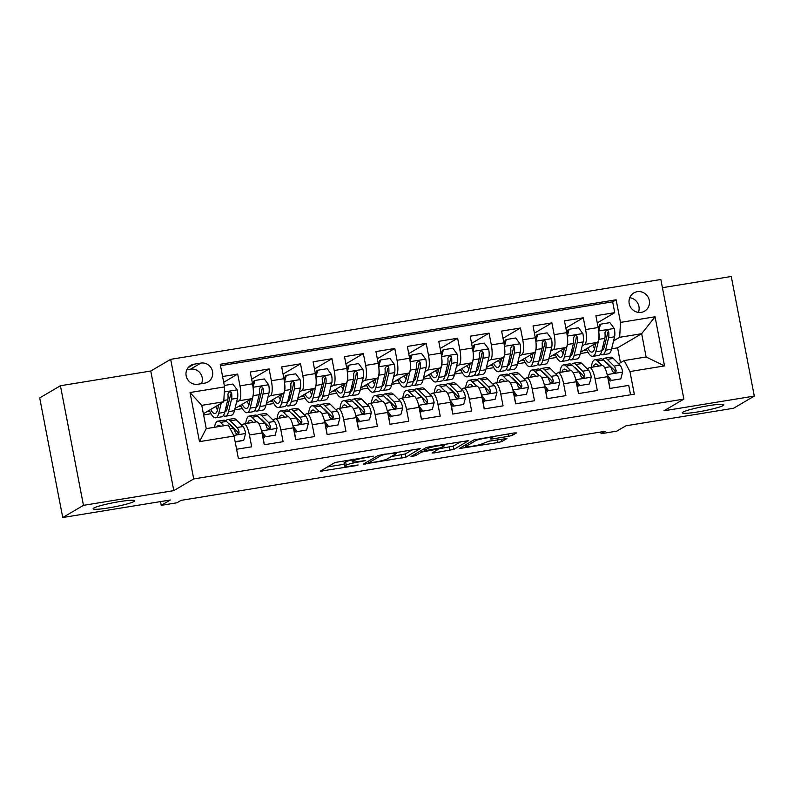 <?xml version="1.0" encoding="UTF-8"?>
<svg xmlns="http://www.w3.org/2000/svg" width="794" height="794" viewBox="0 0 794 794"><rect width="100%" height="100%" fill="white"/><g stroke="black" fill="none" stroke-linecap="round" stroke-linejoin="round"><path stroke-width="1.19" d="M373.279 456.153L335.018 462.495L320.26 471.209L355.404 465.741L358.213 464.976L352.308 465.76A10.391 1.052 169.1 0 1 344.705 466.197A10.391 1.052 169.1 0 1 345.043 465.84L346.263 465.115A10.391 1.052 169.1 0 1 358.739 461.979L365.706 460.599L359.881 461.314A10.391 1.052 169.1 0 1 352.278 461.751A10.391 1.052 169.1 0 1 352.615 461.393L353.836 460.669A10.391 1.052 169.1 0 1 366.312 457.533L373.279 456.153M682.979 412.096A21.18 2.144 169.1 0 0 682.294 412.82A21.18 2.144 169.1 0 0 700.616 411.451A21.18 2.144 169.1 0 0 723.195 405.545A21.18 2.144 169.1 0 0 723.88 404.821A21.18 2.144 169.1 0 0 705.558 406.181A21.18 2.144 169.1 0 0 682.979 412.096M93.831 508.051A21.18 2.144 169.1 0 0 93.146 508.785A21.18 2.144 169.1 0 0 111.468 507.416A21.18 2.144 169.1 0 0 134.057 501.5A21.18 2.144 169.1 0 0 134.742 500.776A21.18 2.144 169.1 0 0 116.42 502.145A21.18 2.144 169.1 0 0 93.831 508.051M637.254 291.676A10.59 10.133 59.6 0 0 629.702 305.452A10.59 10.133 59.6 0 0 644.609 311.149A10.59 10.133 59.6 0 0 637.254 291.676M508.517 436.323L512.418 435.34L516.527 432.928L514.254 432.948L473.958 439.856L459.21 448.58L497.977 442.516L501.868 441.533L506.939 438.506L488.995 441.176L482.633 443.608A8.684 0.873 169.1 0 1 473.363 446.029A8.684 0.873 169.1 0 1 465.85 446.595A8.684 0.873 169.1 0 1 466.128 446.297L475.775 440.63A8.684 0.873 169.1 0 1 485.045 438.199A8.684 0.873 169.1 0 1 492.558 437.643A8.684 0.873 169.1 0 1 492.28 437.941L490.563 438.993L492.945 438.864L508.517 436.323L508.061 433.961M83.459 505.341L173.797 490.632L150.771 371.026L60.433 385.745L83.459 505.341L62.736 517.519L170.353 499.992L161.222 505.351L176.933 502.791L181.082 500.359L605.266 431.271L601.118 433.703L616.829 431.142L625.95 425.783L733.567 408.255L754.3 396.077L731.264 276.481L662.414 287.696M173.797 490.632L193.706 478.941L683.872 399.094L663.963 410.796L754.3 396.077M420.612 448.55L378.043 455.488L363.285 464.202L405.952 457.155L420.572 448.372M429.901 446.694L468.668 440.63L453.91 449.344L434.437 452.868L432.065 452.997L438.109 449.394L435.846 449.424L421.614 452.084L415.421 455.716L411.034 456.5L426.001 447.667L429.901 446.694M62.736 517.519L39.7 397.923L60.433 385.745M597.267 322.92L614.735 312.657L595.887 315.724L598.15 327.525L585.585 329.57A13.24 3.603 80.7 0 1 584.761 344.447L582.151 345.986M565.844 328.031L583.312 317.779L564.465 320.845L566.737 332.646L554.162 334.691A13.24 3.603 80.7 0 1 553.339 349.568L550.738 351.097M534.422 333.152L551.89 322.89L533.042 325.967L535.315 337.758L522.74 339.812A13.24 3.603 80.7 0 1 521.916 354.69L519.316 356.218M503.009 338.274L520.477 328.011L501.619 331.078L503.892 342.879L491.327 344.924A13.24 3.603 80.7 0 1 490.494 359.801L487.893 361.339M471.586 343.385L489.054 333.133L470.197 336.199L472.47 348L459.905 350.045A13.24 3.603 80.7 0 1 459.071 364.922L456.471 366.451M440.164 348.506L457.632 338.244L438.774 341.321L441.047 353.112L428.482 355.166A13.24 3.603 80.7 0 1 427.658 370.044L425.048 371.572M408.741 353.628L426.209 343.365L407.362 346.432L409.625 358.233L397.06 360.278A13.24 3.603 80.7 0 1 396.236 375.155L393.626 376.684M377.319 358.739L394.787 348.477L375.939 351.553L378.212 363.354L365.637 365.399A13.24 3.603 80.7 0 1 364.813 380.276L362.213 381.805M345.896 363.86L363.364 353.598L344.517 356.675L346.789 368.466L334.214 370.52A13.24 3.603 80.7 0 1 333.391 385.398L330.79 386.926M314.484 368.982L331.952 358.719L313.094 361.786L315.367 373.587L302.802 375.631A13.24 3.603 80.7 0 1 301.968 390.509L299.368 392.038M283.061 374.093L300.529 363.831L281.672 366.907L283.944 378.708L271.379 380.753A13.24 3.603 80.7 0 1 270.546 395.63L267.945 397.159M251.638 379.214L269.106 368.952L250.249 372.019L252.522 383.82A13.24 3.603 80.7 0 1 251.698 398.697L235.004 408.513M236.592 449.255L251.688 446.804L249.415 435.003A13.24 3.603 80.7 0 0 243.976 423.887A13.24 3.603 80.7 0 0 243.609 424.026L241.614 425.187M243.976 423.887L256.541 421.842A13.24 3.603 80.7 0 1 261.99 432.958L264.263 444.749L283.111 441.682L280.838 429.882A13.24 3.603 80.7 0 0 275.399 418.766A13.24 3.603 80.7 0 0 275.032 418.904L273.037 420.076M283.369 412.146L289.334 411.173A25.309 6.898 80.7 0 0 286.674 409.962L280.699 410.935A25.309 6.898 -99.3 0 1 283.369 412.146L287.954 416.721A13.24 3.603 -99.3 0 1 293.403 427.837L295.676 439.638L314.533 436.561L312.26 424.77A13.24 3.603 80.7 0 0 306.812 413.654A13.24 3.603 80.7 0 0 306.454 413.783L304.459 414.954M314.781 407.034L320.756 406.062A25.309 6.898 80.7 0 0 318.086 404.841L312.121 405.813A25.309 6.898 -99.3 0 1 314.781 407.034L319.377 411.61A13.24 3.603 -99.3 0 1 324.825 422.716L327.098 434.517L345.956 431.45L343.683 419.649A13.24 3.603 80.7 0 0 338.234 408.533A13.24 3.603 80.7 0 0 337.877 408.672L335.882 409.843M346.204 401.913L352.179 400.94A25.309 6.898 80.7 0 0 349.509 399.729L343.544 400.702A25.309 6.898 -99.3 0 1 346.204 401.913L350.799 406.488A13.24 3.603 -99.3 0 1 356.248 417.604L358.521 429.395L377.378 426.328L375.105 414.528A13.24 3.603 80.7 0 0 369.657 403.421A13.24 3.603 80.7 0 0 369.299 403.551L367.304 404.722M377.626 396.792L383.601 395.829A25.309 6.898 80.7 0 0 380.931 394.608L374.967 395.581A25.309 6.898 -99.3 0 1 377.626 396.792L382.222 401.367A13.24 3.603 -99.3 0 1 387.671 412.483L389.943 424.284L408.791 421.207L406.518 409.416A13.24 3.603 80.7 0 0 401.079 398.3A13.24 3.603 80.7 0 0 400.712 398.429L398.727 399.6M409.049 391.68L415.014 390.708A25.309 6.898 80.7 0 0 412.354 389.487L406.379 390.459A25.309 6.898 -99.3 0 1 409.049 391.68L413.644 396.256A13.24 3.603 -99.3 0 1 419.093 407.362L421.366 419.163L440.213 416.096L437.941 404.295A13.24 3.603 80.7 0 0 432.502 393.179A13.24 3.603 80.7 0 0 432.135 393.318L430.14 394.489M432.502 393.179L445.067 391.134A13.24 3.603 -99.3 0 1 450.516 402.25L452.788 414.051L471.636 410.974L469.363 399.174A13.24 3.603 80.7 0 0 463.924 388.067A13.24 3.603 80.7 0 0 463.557 388.197L461.562 389.368M471.894 381.448L477.859 380.475A25.309 6.898 80.7 0 0 475.199 379.254L469.224 380.227A25.309 6.898 -99.3 0 1 471.894 381.448L476.479 386.013A13.24 3.603 -99.3 0 1 481.928 397.129L484.201 408.93L503.059 405.853L500.786 394.062A13.24 3.603 80.7 0 0 495.337 382.946A13.24 3.603 80.7 0 0 494.98 383.075L492.985 384.246M503.307 376.326L509.282 375.354A25.309 6.898 80.7 0 0 506.612 374.133L500.647 375.105A25.309 6.898 -99.3 0 1 503.307 376.326L507.902 380.902A13.24 3.603 -99.3 0 1 513.351 392.008L515.624 403.809L534.481 400.742L532.208 388.941A13.24 3.603 80.7 0 0 526.759 377.825A13.24 3.603 80.7 0 0 526.402 377.964L524.407 379.135M534.729 371.205L540.704 370.232A25.309 6.898 80.7 0 0 538.034 369.021L532.069 369.994A25.309 6.898 -99.3 0 1 534.729 371.205L539.325 375.78A13.24 3.603 -99.3 0 1 544.773 386.896L547.046 398.697L565.904 395.62L563.631 383.82A13.24 3.603 80.7 0 0 558.182 372.714A13.24 3.603 80.7 0 0 557.825 372.843L555.83 374.014M566.152 366.094L572.127 365.121A25.309 6.898 80.7 0 0 569.457 363.9L563.492 364.873A25.309 6.898 -99.3 0 1 566.152 366.094L570.747 370.659A13.24 3.603 -99.3 0 1 576.196 381.775L578.469 393.576L597.316 390.509L595.043 378.708A13.24 3.603 80.7 0 0 589.605 367.592A13.24 3.603 80.7 0 0 589.237 367.721L587.252 368.892M598.15 327.525A13.24 3.603 -99.3 0 1 597.326 342.403L580.632 352.208M566.737 332.646A13.24 3.603 -99.3 0 1 565.904 347.524L549.21 357.33M535.315 337.758A13.24 3.603 -99.3 0 1 534.481 352.635L517.787 362.451M503.892 342.879A13.24 3.603 -99.3 0 1 503.068 357.757L486.365 367.562M472.47 348A13.24 3.603 -99.3 0 1 471.646 362.878L454.952 372.684M441.047 353.112A13.24 3.603 -99.3 0 1 440.223 367.989L423.53 377.805M409.625 358.233A13.24 3.603 -99.3 0 1 408.801 373.111L392.107 382.916M378.212 363.354A13.24 3.603 -99.3 0 1 377.378 378.232L360.684 388.038M346.789 368.466A13.24 3.603 -99.3 0 1 345.956 383.343L329.262 393.159M315.367 373.587A13.24 3.603 -99.3 0 1 314.543 388.464L297.839 398.27M283.944 378.708A13.24 3.603 -99.3 0 1 283.121 393.586L266.427 403.392M197.825 384.246L204.743 383.125A10.253 9.816 59.6 0 0 212.058 369.776A10.253 9.816 59.6 0 0 200.882 363.086L193.974 364.208A10.253 9.816 59.6 0 0 186.65 377.557A10.253 9.816 59.6 0 0 197.825 384.246M193.706 478.941L170.67 359.335L660.836 279.498L683.872 399.094M614.735 312.657L612.65 301.829L616.134 299.785L220.226 364.267L224.583 386.896L223.759 401.774L203.383 413.743M616.134 299.785L620.491 322.414L655.05 316.776L664.518 365.915L629.95 371.542L634.307 394.171L238.408 458.654L234.051 436.025L199.483 441.653L190.024 392.524L224.583 386.896M579.819 373.259L580.483 372.872M548.406 378.381L549.061 377.994M516.983 383.492L517.638 383.105M485.561 388.613L486.216 388.226M454.138 393.725L454.793 393.348M422.716 398.846L423.371 398.459M391.293 403.967L391.958 403.58M359.881 409.079L360.536 408.702M328.458 414.2L329.113 413.813M297.035 419.321L297.69 418.934M265.613 424.433L266.268 424.056M223.7 382.281L237.684 374.073L239.957 385.864A13.24 3.603 80.7 0 1 239.133 400.752L236.523 402.28M234.19 429.554L234.845 429.167M630.545 394.777L628.739 385.388L609.891 388.455L607.618 376.664A13.24 3.603 -99.3 0 0 602.17 365.548L597.574 360.972A25.309 6.898 -99.3 0 0 594.904 359.761A25.309 6.898 -99.3 0 0 591.351 367.304M269.106 368.952L271.379 380.753M300.529 363.831L302.802 375.631M331.952 358.719L334.214 370.52M363.364 353.598L365.637 365.399M394.787 348.477L397.06 360.278M426.209 343.365L428.482 355.166M457.632 338.244L459.905 350.045M489.054 333.133L491.327 344.924M520.477 328.011L522.74 339.812M551.89 322.89L554.162 334.691M583.312 317.779L585.585 329.57M612.65 301.829L220.504 365.697M237.684 374.073L222.588 376.525M620.471 362.719L617.603 347.832L641.661 333.708L619.667 337.291L613.573 340.864M617.603 347.832L611.638 348.804M223.759 401.774L201.765 405.357L206.251 428.631L228.245 425.048L234.051 436.025M150.771 371.026L170.67 359.335M600.79 431.996L601.118 433.703M160.507 501.6L161.222 505.351M618.665 363.781L624.144 360.565L646.137 356.982L641.661 333.708L655.05 316.776M611.241 368.138L611.896 367.751M548.872 358.699L556.604 357.439M517.46 363.811L525.181 362.55M486.037 368.932L493.759 367.672M454.615 374.043L462.346 372.793M423.192 379.165L430.924 377.904M391.77 384.286L399.501 383.026M360.347 389.397L368.079 388.147M328.934 394.519L336.656 393.258M297.512 399.64L305.233 398.38M266.089 404.751L273.821 403.501M234.667 409.873L242.398 408.612M203.611 414.934L210.976 413.734M580.295 353.578L588.026 352.318M206.718 411.788L209.735 411.292M238.14 406.667L241.148 406.181M269.553 401.546L272.57 401.059M300.976 396.434L303.993 395.938M332.398 391.313L335.415 390.827M363.821 386.192L366.838 385.705M395.243 381.08L398.26 380.584M426.666 375.959L429.673 375.473M458.078 370.838L461.096 370.351M489.501 365.726L492.518 365.23M520.924 360.605L523.941 360.119M552.346 355.494L555.363 354.997M629.95 371.542L624.144 360.565M619.667 337.291L620.491 322.414M583.769 350.372L586.786 349.876M201.765 405.357L190.024 392.524M206.251 428.631L199.483 441.653M664.518 365.915L646.137 356.982M201.527 383.651A10.253 9.816 59.6 0 0 190.52 369.17L186.818 369.776M638.386 312.409A10.59 10.133 59.6 0 0 629.751 297.71M351.931 459.954A10.391 1.052 169.1 0 0 345.638 461.89L346.263 465.115M344.705 466.197L344.08 462.962A10.391 1.052 169.1 0 1 344.417 462.604L345.638 461.89M327.406 466.961L344.328 464.212M391.253 456.57L405.337 453.93L412.949 449.454M384.197 454.625L381.467 455.309L368.605 462.862L374.669 462.118A10.391 1.052 169.1 0 0 387.144 458.982L395.938 453.811A10.391 1.052 169.1 0 0 396.266 453.453A10.391 1.052 169.1 0 0 388.673 453.89L384.107 454.148M460.907 441.643L453.295 446.119L453.91 449.344M438.149 448.928L453.295 446.119M444.283 445.771A8.684 0.873 169.1 0 0 444.561 445.474A8.684 0.873 169.1 0 0 437.047 446.039A8.684 0.873 169.1 0 0 427.777 448.461L424.274 450.575L426.646 450.436L440.878 447.776L444.283 445.771M218.797 404.692L217.556 409.764A21.011 5.727 80.7 0 1 215.035 413.555A21.011 5.727 80.7 0 1 210.688 409.446M221.198 403.283L218.757 413.237A25.309 6.898 80.7 0 1 215.73 417.803A25.309 6.898 80.7 0 1 209.288 410.28M224.315 385.457L232.9 384.058L237.287 390.013A8.764 2.392 80.7 0 1 237.515 398.211L234.468 410.677A25.309 6.898 80.7 0 1 231.441 415.242L225.466 416.215A25.309 6.898 -99.3 0 0 228.503 411.649L231.55 399.183A8.764 2.392 -99.3 0 0 231.679 393.467L231.114 392.276L229.327 391.819L227.908 394.082A8.764 2.392 80.7 0 1 227.779 399.799L224.732 412.265A25.309 6.898 80.7 0 1 221.695 416.83L215.73 417.803M227.253 408.354A21.011 5.727 80.7 0 1 226.161 406.419M217.745 405.307A25.309 6.898 -99.3 0 0 218.281 406.806M223.422 415.54A25.309 6.898 -99.3 0 0 225.466 416.215M215.72 406.488A21.011 5.727 -99.3 0 0 217.506 409.942M231.679 393.467L230.488 394.171A4.466 1.221 80.7 0 1 230.339 395.71L227.292 408.185A21.011 5.727 80.7 0 1 224.801 411.967M235.143 441.702L243.728 440.303L245.624 433.326A8.764 2.392 -99.3 0 0 242.974 426.547L236.235 419.828A25.309 6.898 -99.3 0 0 233.565 418.607L227.6 419.579A25.309 6.898 -99.3 0 0 225.873 420.87M223.898 425.753L220.524 422.388A25.309 6.898 -99.3 0 0 217.854 421.167A25.309 6.898 -99.3 0 0 214.509 427.281M220.623 426.289A21.011 5.727 -99.3 0 0 218.548 425.415A21.011 5.727 -99.3 0 0 216.861 426.894M235.223 442.139L243.728 440.303M217.854 421.167L223.829 420.195A25.309 6.898 80.7 0 1 226.488 421.416L233.238 428.125A8.764 2.392 80.7 0 1 235.322 432.541L236.602 433.99L237.872 434.08L238.875 433.355L239.093 431.936A8.764 2.392 -99.3 0 0 237.009 427.519L230.26 420.8A25.309 6.898 -99.3 0 0 227.6 419.579M228.95 423.857A21.011 5.727 80.7 0 1 230.498 424.84L237.247 431.559A4.466 1.221 80.7 0 1 237.892 432.631L239.093 431.936M253.207 388.723A8.764 2.392 80.7 0 1 253.226 395.65L250.179 408.116A25.309 6.898 80.7 0 1 247.142 412.682A25.309 6.898 80.7 0 1 240.701 405.158M250.219 399.571L248.979 404.652A21.011 5.727 80.7 0 1 246.458 408.434A21.011 5.727 80.7 0 1 242.11 404.335M252.74 385.05L253.812 381.11L254.894 380.475L264.323 378.937L268.709 384.892A8.764 2.392 80.7 0 1 268.938 393.09L265.891 405.565A25.309 6.898 80.7 0 1 262.854 410.121L256.889 411.094A25.309 6.898 -99.3 0 0 259.926 406.538L262.973 394.062A8.764 2.392 -99.3 0 0 263.102 388.345L262.536 387.164L260.74 386.698L259.33 388.961A8.764 2.392 80.7 0 1 259.201 394.678L256.154 407.143A25.309 6.898 80.7 0 1 253.117 411.709L247.142 412.682M258.675 403.233A21.011 5.727 80.7 0 1 257.584 401.298M254.894 380.475L253.058 387.234M249.167 400.186A25.309 6.898 -99.3 0 0 249.703 401.685M254.844 410.429A25.309 6.898 -99.3 0 0 256.889 411.094M247.142 401.377A21.011 5.727 -99.3 0 0 248.929 404.821M263.102 388.345L261.911 389.05A4.466 1.221 80.7 0 1 261.762 390.598L258.715 403.064A21.011 5.727 80.7 0 1 256.224 406.846M284.629 383.601A8.764 2.392 80.7 0 1 284.649 390.539L281.602 403.005A25.309 6.898 80.7 0 1 278.565 407.57A25.309 6.898 80.7 0 1 272.124 400.037M281.642 394.449L280.391 399.531A21.011 5.727 80.7 0 1 277.88 403.322A21.011 5.727 80.7 0 1 273.533 399.213M284.163 379.929L285.235 375.989L286.316 375.354L295.745 373.815L300.132 379.77A8.764 2.392 80.7 0 1 300.36 387.978L297.313 400.444A25.309 6.898 80.7 0 1 294.276 405.009L288.311 405.982A25.309 6.898 -99.3 0 0 291.338 401.417L294.395 388.951A8.764 2.392 -99.3 0 0 294.524 383.234L293.423 381.676L292.162 381.586L290.753 383.839A8.764 2.392 80.7 0 1 290.624 389.566L287.577 402.032A25.309 6.898 80.7 0 1 284.54 406.597L278.565 407.57M290.088 398.122A21.011 5.727 80.7 0 1 289.006 396.186M286.316 375.354L284.48 382.113M280.59 395.075A25.309 6.898 -99.3 0 0 281.116 396.573M286.267 405.307A25.309 6.898 -99.3 0 0 288.311 405.982M278.565 396.256A21.011 5.727 -99.3 0 0 280.351 399.71M294.524 383.234L293.333 383.929A4.466 1.221 80.7 0 1 293.185 385.477L290.138 397.943A21.011 5.727 80.7 0 1 287.646 401.724M316.052 378.49A8.764 2.392 80.7 0 1 316.072 385.418L313.025 397.883A25.309 6.898 80.7 0 1 309.988 402.449A25.309 6.898 80.7 0 1 303.546 394.926M313.054 389.338L311.814 394.41A21.011 5.727 80.7 0 1 309.293 398.201A21.011 5.727 80.7 0 1 304.956 394.092M315.585 374.808L316.657 370.867L317.739 370.232L327.168 368.704L331.545 374.659A8.764 2.392 80.7 0 1 331.783 382.857L328.736 395.323A25.309 6.898 80.7 0 1 325.699 399.888L319.734 400.861A25.309 6.898 -99.3 0 0 322.761 396.295L325.808 383.83A8.764 2.392 -99.3 0 0 325.947 378.113L325.371 376.922L323.585 376.465L322.175 378.728A8.764 2.392 80.7 0 1 322.046 384.445L318.99 396.911A25.309 6.898 80.7 0 1 315.962 401.476L309.988 402.449M321.51 393A21.011 5.727 80.7 0 1 320.419 391.065M317.739 370.232L315.903 377.001M312.002 389.953A25.309 6.898 -99.3 0 0 312.538 391.452M317.689 400.196A25.309 6.898 -99.3 0 0 319.734 400.861M309.988 391.144A21.011 5.727 -99.3 0 0 311.774 394.588M325.947 378.113L324.746 378.817A4.466 1.221 80.7 0 1 324.607 380.356L321.56 392.832A21.011 5.727 80.7 0 1 319.069 396.613M347.474 373.369A8.764 2.392 80.7 0 1 347.494 380.296L344.447 392.762A25.309 6.898 80.7 0 1 341.41 397.328A25.309 6.898 80.7 0 1 334.969 389.804M344.477 384.217L343.236 389.298A21.011 5.727 80.7 0 1 340.715 393.08A21.011 5.727 80.7 0 1 336.378 388.981M347.008 369.696L348.08 365.756L349.162 365.121L358.58 363.583L362.967 369.538A8.764 2.392 80.7 0 1 363.205 377.736L360.158 390.211A25.309 6.898 80.7 0 1 357.121 394.767L351.147 395.74A25.309 6.898 -99.3 0 0 354.184 391.184L357.231 378.708A8.764 2.392 -99.3 0 0 357.369 372.991L356.794 371.81L355.007 371.344L353.598 373.607A8.764 2.392 80.7 0 1 353.459 379.324L350.412 391.789A25.309 6.898 80.7 0 1 347.375 396.355L341.41 397.328M352.933 387.879A21.011 5.727 80.7 0 1 351.841 385.944M349.162 365.121L347.315 371.88M343.425 384.832A25.309 6.898 -99.3 0 0 343.961 386.331M349.102 395.075A25.309 6.898 -99.3 0 0 351.147 395.74M341.41 386.023A21.011 5.727 -99.3 0 0 343.197 389.467M357.369 372.991L356.169 373.696A4.466 1.221 80.7 0 1 356.03 375.244L352.973 387.71A21.011 5.727 80.7 0 1 350.491 391.492M261.593 431.112L265.722 436.72L275.151 435.181L277.046 428.204A8.764 2.392 -99.3 0 0 274.396 421.425L267.657 414.706A25.309 6.898 -99.3 0 0 264.988 413.495L259.023 414.468A25.309 6.898 -99.3 0 0 257.296 415.748M262.804 434.854A21.011 5.727 -99.3 0 0 263.727 441.246A10.421 2.839 80.7 0 1 264.184 444.372M256.531 421.842L251.946 417.267A25.309 6.898 -99.3 0 0 249.276 416.056A25.309 6.898 -99.3 0 0 245.713 423.599M253.256 422.378L252.184 421.306A21.011 5.727 -99.3 0 0 249.971 420.294A21.011 5.727 -99.3 0 0 247.668 423.281M265.722 436.72L275.151 435.181M264.65 437.355L262.189 434.02M249.276 416.056L255.251 415.083A25.309 6.898 80.7 0 1 257.911 416.294L264.66 423.013A8.764 2.392 80.7 0 1 266.744 427.43L267.459 428.532L269.295 428.959L270.297 428.244L270.506 426.815A8.764 2.392 -99.3 0 0 268.422 422.398L261.683 415.679A25.309 6.898 -99.3 0 0 259.023 414.468M260.363 418.736A21.011 5.727 80.7 0 1 261.921 419.718L268.66 426.438A4.466 1.221 80.7 0 1 269.315 427.519L270.506 426.815M293.016 425.991L297.145 431.599L306.573 430.06L308.469 423.083A8.764 2.392 -99.3 0 0 305.819 416.304L299.07 409.595A25.309 6.898 -99.3 0 0 296.41 408.374L290.445 409.347A25.309 6.898 -99.3 0 0 288.718 410.627M294.227 429.733A21.011 5.727 -99.3 0 0 295.15 436.124A10.421 2.839 80.7 0 1 295.606 439.251M280.699 410.935A25.309 6.898 -99.3 0 0 277.136 418.488M284.679 417.257L283.607 416.185A21.011 5.727 -99.3 0 0 281.394 415.183A21.011 5.727 -99.3 0 0 279.091 418.17M297.145 431.599L306.573 430.06M296.073 432.234L293.611 428.899M289.334 411.173L296.073 417.892A8.764 2.392 80.7 0 1 298.157 422.309L299.447 423.758L300.708 423.847L301.71 423.123L301.928 421.693A8.764 2.392 -99.3 0 0 299.844 417.277L293.105 410.567A25.309 6.898 -99.3 0 0 290.445 409.347M291.785 413.624A21.011 5.727 80.7 0 1 293.343 414.607L300.082 421.316A4.466 1.221 80.7 0 1 300.737 422.398L301.928 421.693M324.438 420.87L328.567 426.477L337.996 424.949L339.892 417.972A8.764 2.392 -99.3 0 0 337.242 411.193L330.493 404.474A25.309 6.898 -99.3 0 0 327.833 403.263L321.858 404.235A25.309 6.898 -99.3 0 0 320.131 405.516M325.649 424.611A21.011 5.727 -99.3 0 0 326.572 431.013A10.421 2.839 80.7 0 1 327.029 434.139M312.121 405.813A25.309 6.898 -99.3 0 0 308.558 413.366M316.101 412.136L315.019 411.074A21.011 5.727 -99.3 0 0 312.816 410.061A21.011 5.727 -99.3 0 0 310.514 413.049M328.567 426.477L337.996 424.949M327.485 427.112L325.034 423.778M320.756 406.062L327.495 412.771A8.764 2.392 80.7 0 1 329.579 417.187L330.87 418.637L332.13 418.726L333.133 418.001L333.351 416.582A8.764 2.392 -99.3 0 0 331.267 412.165L324.528 405.446A25.309 6.898 -99.3 0 0 321.858 404.235M323.208 408.503A21.011 5.727 80.7 0 1 324.766 409.486L331.505 416.205A4.466 1.221 80.7 0 1 332.16 417.277L333.351 416.582M355.851 415.758L359.99 421.366L369.418 419.828L371.314 412.85A8.764 2.392 -99.3 0 0 368.654 406.071L361.915 399.352A25.309 6.898 -99.3 0 0 359.255 398.141L353.28 399.114A25.309 6.898 -99.3 0 0 351.553 400.394M357.072 419.5A21.011 5.727 -99.3 0 0 357.995 425.892A10.421 2.839 80.7 0 1 358.451 429.018M343.544 400.702A25.309 6.898 -99.3 0 0 339.981 408.255M347.514 407.024L346.442 405.952A21.011 5.727 -99.3 0 0 344.229 404.94A21.011 5.727 -99.3 0 0 341.936 407.927M359.99 421.366L369.418 419.828M358.908 422.001L356.456 418.666M352.179 400.94L358.918 407.659A8.764 2.392 80.7 0 1 361.002 412.076L361.717 413.178L363.553 413.605L364.555 412.89L364.774 411.461A8.764 2.392 -99.3 0 0 362.689 407.044L355.95 400.325A25.309 6.898 -99.3 0 0 353.28 399.114M354.63 403.382A21.011 5.727 80.7 0 1 356.188 404.364L362.927 411.084A4.466 1.221 80.7 0 1 363.583 412.165L364.774 411.461M378.897 368.247A8.764 2.392 80.7 0 1 378.917 375.185L375.87 387.651A25.309 6.898 80.7 0 1 372.833 392.216A25.309 6.898 80.7 0 1 366.391 384.683M375.899 379.095L374.659 384.177A21.011 5.727 80.7 0 1 372.138 387.968A21.011 5.727 80.7 0 1 367.791 383.859M378.43 364.575L379.502 360.635L380.574 360L390.003 358.471L394.39 364.416A8.764 2.392 80.7 0 1 394.628 372.624L391.571 385.09A25.309 6.898 80.7 0 1 388.544 389.656L382.569 390.628A25.309 6.898 -99.3 0 0 385.606 386.063L388.653 373.597A8.764 2.392 -99.3 0 0 388.782 367.88L388.216 366.689L386.43 366.233L385.011 368.485A8.764 2.392 80.7 0 1 384.882 374.212L381.835 386.678A25.309 6.898 80.7 0 1 378.798 391.243L372.833 392.216M384.356 382.768A21.011 5.727 80.7 0 1 383.264 380.832M380.574 360L378.738 366.759L394.281 364.267M374.847 379.721A25.309 6.898 -99.3 0 0 375.383 381.219M380.524 389.953A25.309 6.898 -99.3 0 0 382.569 390.628M372.833 380.902A21.011 5.727 -99.3 0 0 374.619 384.356M388.782 367.88L387.591 368.575A4.466 1.221 80.7 0 1 387.442 370.123L384.395 382.589A21.011 5.727 80.7 0 1 381.904 386.37M387.274 410.637L391.412 416.245L400.831 414.706L402.737 407.739A8.764 2.392 -99.3 0 0 400.077 400.95L393.338 394.241A25.309 6.898 -99.3 0 0 390.678 393.02L384.703 393.993A25.309 6.898 -99.3 0 0 382.976 395.283M388.494 414.379A21.011 5.727 -99.3 0 0 389.417 420.77A10.421 2.839 80.7 0 1 389.864 423.897M374.967 395.581A25.309 6.898 -99.3 0 0 371.403 403.134M378.937 401.903L377.865 400.831A21.011 5.727 -99.3 0 0 375.651 399.829A21.011 5.727 -99.3 0 0 373.359 402.816M391.412 416.245L400.831 414.706M390.33 416.88L387.879 413.545M383.601 395.829L390.34 402.538A8.764 2.392 80.7 0 1 392.425 406.955L393.705 408.404L394.975 408.493L395.978 407.769L396.196 406.339A8.764 2.392 -99.3 0 0 394.112 401.923L387.363 395.214A25.309 6.898 -99.3 0 0 384.703 393.993M386.053 398.27A21.011 5.727 80.7 0 1 387.601 399.253L394.35 405.962A4.466 1.221 80.7 0 1 395.005 407.044L396.196 406.339M410.309 363.136A8.764 2.392 80.7 0 1 410.329 370.064L407.282 382.529A25.309 6.898 80.7 0 1 404.255 387.095A25.309 6.898 80.7 0 1 397.814 379.572M407.322 373.984L406.081 379.066A21.011 5.727 80.7 0 1 403.56 382.847A21.011 5.727 80.7 0 1 399.213 378.738M409.853 359.464L410.925 355.514L411.997 354.888L421.425 353.35L425.812 359.305A8.764 2.392 80.7 0 1 426.041 367.503L422.994 379.969A25.309 6.898 80.7 0 1 419.966 384.534L413.992 385.507A25.309 6.898 -99.3 0 0 417.029 380.941L420.076 368.476A8.764 2.392 -99.3 0 0 420.205 362.759L419.639 361.568L417.852 361.111L416.433 363.374A8.764 2.392 80.7 0 1 416.304 369.091L413.257 381.557A25.309 6.898 80.7 0 1 410.22 386.122L404.255 387.095M415.778 377.646A21.011 5.727 80.7 0 1 414.686 375.711M411.997 354.888L410.161 361.647L425.703 359.156M406.27 374.599A25.309 6.898 -99.3 0 0 406.806 376.098M411.947 384.842A25.309 6.898 -99.3 0 0 413.992 385.507M404.245 375.79A21.011 5.727 -99.3 0 0 406.032 379.234M420.205 362.759L419.014 363.463A4.466 1.221 80.7 0 1 418.865 365.012L415.818 377.478A21.011 5.727 80.7 0 1 413.327 381.259M441.732 358.015A8.764 2.392 80.7 0 1 441.752 364.942L438.705 377.418A25.309 6.898 80.7 0 1 435.668 381.974A25.309 6.898 80.7 0 1 429.226 374.45M438.745 368.863L437.504 373.944A21.011 5.727 80.7 0 1 434.983 377.726A21.011 5.727 80.7 0 1 430.636 373.627M441.266 354.342L442.337 350.402L443.419 349.767L452.848 348.229L457.235 354.184A8.764 2.392 80.7 0 1 457.463 362.392L454.416 374.857A25.309 6.898 80.7 0 1 451.379 379.413L445.414 380.386A25.309 6.898 -99.3 0 0 448.451 375.83L451.498 363.354A8.764 2.392 -99.3 0 0 451.627 357.637L451.061 356.456L449.265 355.99L447.856 358.253A8.764 2.392 80.7 0 1 447.727 363.97L444.68 376.445A25.309 6.898 80.7 0 1 441.643 381.001L435.668 381.974M447.201 372.535A21.011 5.727 80.7 0 1 446.109 370.59M443.419 349.767L441.583 356.526M437.692 369.478A25.309 6.898 -99.3 0 0 438.228 370.977M443.37 379.721A25.309 6.898 -99.3 0 0 445.414 380.386M435.668 370.669A21.011 5.727 -99.3 0 0 437.454 374.113M451.627 357.637L450.436 358.342A4.466 1.221 80.7 0 1 450.287 359.89L447.24 372.356A21.011 5.727 80.7 0 1 444.749 376.138M473.155 352.893A8.764 2.392 80.7 0 1 473.174 359.831L470.127 372.297A25.309 6.898 80.7 0 1 467.09 376.862A25.309 6.898 80.7 0 1 460.649 369.329M470.167 363.741L468.917 368.823A21.011 5.727 80.7 0 1 466.406 372.614A21.011 5.727 80.7 0 1 462.058 368.505M472.688 349.221L473.76 345.281L474.842 344.646L484.271 343.117L488.657 349.062A8.764 2.392 80.7 0 1 488.886 357.27L485.839 369.736A25.309 6.898 80.7 0 1 482.802 374.302L476.837 375.274A25.309 6.898 -99.3 0 0 479.864 370.709L482.921 358.243A8.764 2.392 -99.3 0 0 483.05 352.526L482.474 351.335L480.688 350.879L479.278 353.141A8.764 2.392 80.7 0 1 479.149 358.858L476.102 371.324A25.309 6.898 80.7 0 1 473.065 375.89L467.09 376.862M478.613 367.414A21.011 5.727 80.7 0 1 477.531 365.478M474.842 344.646L473.006 351.405M469.115 364.367A25.309 6.898 -99.3 0 0 469.641 365.865M474.792 374.599A25.309 6.898 -99.3 0 0 476.837 375.274M467.09 365.548A21.011 5.727 -99.3 0 0 468.877 369.002M483.05 352.526L481.859 353.221A4.466 1.221 80.7 0 1 481.71 354.769L478.663 367.235A21.011 5.727 80.7 0 1 476.172 371.016M504.577 347.782A8.764 2.392 80.7 0 1 504.597 354.71L501.55 367.175A25.309 6.898 80.7 0 1 498.513 371.741A25.309 6.898 80.7 0 1 492.072 364.218M501.58 358.63L500.339 363.712A21.011 5.727 80.7 0 1 497.818 367.493A21.011 5.727 80.7 0 1 493.481 363.394M504.111 344.11L505.183 340.16L506.264 339.534L515.693 337.996L520.07 343.951A8.764 2.392 80.7 0 1 520.308 352.149L517.261 364.615A25.309 6.898 80.7 0 1 514.224 369.18L508.249 370.153A25.309 6.898 -99.3 0 0 511.286 365.587L514.333 353.122A8.764 2.392 -99.3 0 0 514.472 347.405L513.897 346.224L512.11 345.757L510.701 348.02A8.764 2.392 80.7 0 1 510.572 353.737L507.515 366.203A25.309 6.898 80.7 0 1 504.488 370.768L498.513 371.741M510.036 362.292A21.011 5.727 80.7 0 1 508.944 360.357M506.264 339.534L504.428 346.293M500.528 359.245A25.309 6.898 -99.3 0 0 501.064 360.744M506.215 369.488A25.309 6.898 -99.3 0 0 508.249 370.153M498.513 360.436A21.011 5.727 -99.3 0 0 500.299 363.88M514.472 347.405L513.271 348.109A4.466 1.221 80.7 0 1 513.132 349.658L510.085 362.124A21.011 5.727 80.7 0 1 507.594 365.905M536 342.661A8.764 2.392 80.7 0 1 536.019 349.588L532.973 362.064A25.309 6.898 80.7 0 1 529.935 366.62A25.309 6.898 80.7 0 1 523.494 359.096M533.002 353.509L531.762 358.59A21.011 5.727 80.7 0 1 529.241 362.382A21.011 5.727 80.7 0 1 524.903 358.273M535.533 338.988L536.605 335.048L537.687 334.413L547.106 332.875L551.493 338.83A8.764 2.392 80.7 0 1 551.731 347.038L548.684 359.503A25.309 6.898 80.7 0 1 545.647 364.059L539.672 365.032A25.309 6.898 -99.3 0 0 542.709 360.476L545.756 348.01A8.764 2.392 -99.3 0 0 545.895 342.283L545.319 341.102L543.533 340.646L542.123 342.899A8.764 2.392 80.7 0 1 541.984 348.616L538.937 361.091A25.309 6.898 80.7 0 1 535.9 365.647L529.935 366.62M541.458 357.181A21.011 5.727 80.7 0 1 540.367 355.236M537.687 334.413L535.841 341.172M531.95 354.124A25.309 6.898 -99.3 0 0 532.486 355.633M537.627 364.367A25.309 6.898 -99.3 0 0 539.672 365.032M529.935 355.315A21.011 5.727 -99.3 0 0 531.722 358.759M545.895 342.283L544.694 342.988A4.466 1.221 80.7 0 1 544.555 344.536L541.498 357.002A21.011 5.727 80.7 0 1 539.017 360.784M418.696 405.516L422.835 411.123L432.254 409.595L434.149 402.618A8.764 2.392 -99.3 0 0 431.499 395.839L424.76 389.12A25.309 6.898 -99.3 0 0 422.09 387.909L416.125 388.881A25.309 6.898 -99.3 0 0 414.399 390.162M419.907 409.257A21.011 5.727 -99.3 0 0 420.84 415.659A10.421 2.839 80.7 0 1 421.286 418.785M406.379 390.459A25.309 6.898 -99.3 0 0 402.826 398.012M410.359 396.792L409.287 395.72A21.011 5.727 -99.3 0 0 407.074 394.707A21.011 5.727 -99.3 0 0 404.781 397.695M422.835 411.123L432.254 409.595M421.753 411.758L419.292 408.424M415.014 390.708L421.763 397.427A8.764 2.392 80.7 0 1 423.847 401.843L425.127 403.283L426.398 403.372L427.4 402.647L427.619 401.228A8.764 2.392 -99.3 0 0 425.534 396.811L418.785 390.092A25.309 6.898 -99.3 0 0 416.125 388.881M417.475 393.149A21.011 5.727 80.7 0 1 419.024 394.132L425.773 400.851A4.466 1.221 80.7 0 1 426.418 401.923L427.619 401.228M450.119 400.404L454.247 406.012L463.676 404.474L465.572 397.496A8.764 2.392 -99.3 0 0 462.922 390.717L456.183 383.998A25.309 6.898 -99.3 0 0 453.513 382.787L447.548 383.76A25.309 6.898 -99.3 0 0 445.821 385.04M451.329 404.146A21.011 5.727 -99.3 0 0 452.252 410.538A10.421 2.839 80.7 0 1 452.709 413.664M445.057 391.134L440.472 386.559A25.309 6.898 -99.3 0 0 437.802 385.348A25.309 6.898 -99.3 0 0 434.239 392.901M441.782 391.67L440.71 390.598A21.011 5.727 -99.3 0 0 438.496 389.596A21.011 5.727 -99.3 0 0 436.194 392.583M454.247 406.012L463.676 404.474M453.176 406.647L450.714 403.312M437.802 385.348L443.777 384.375A25.309 6.898 80.7 0 1 446.436 385.586L453.185 392.305A8.764 2.392 80.7 0 1 455.27 396.722L455.984 397.824L457.82 398.251L458.823 397.536L459.031 396.107A8.764 2.392 -99.3 0 0 456.947 391.69L450.208 384.971A25.309 6.898 -99.3 0 0 447.548 383.76M448.888 388.028A21.011 5.727 80.7 0 1 450.446 389.01L457.185 395.73A4.466 1.221 80.7 0 1 457.84 396.811L459.031 396.107M481.541 395.283L485.67 400.891L495.099 399.352L496.994 392.385A8.764 2.392 -99.3 0 0 494.344 385.596L487.595 378.887A25.309 6.898 -99.3 0 0 484.936 377.666L478.971 378.639A25.309 6.898 -99.3 0 0 477.244 379.929M482.752 399.025A21.011 5.727 -99.3 0 0 483.675 405.416A10.421 2.839 80.7 0 1 484.132 408.543M469.224 380.227A25.309 6.898 -99.3 0 0 465.661 387.78M473.204 386.549L472.132 385.477A21.011 5.727 -99.3 0 0 469.919 384.475A21.011 5.727 -99.3 0 0 467.616 387.462M485.67 400.891L495.099 399.352M484.598 401.526L482.137 398.191M477.859 380.475L484.598 387.184A8.764 2.392 80.7 0 1 486.682 391.601L487.973 393.05L489.233 393.139L490.235 392.415L490.454 390.985A8.764 2.392 -99.3 0 0 488.37 386.569L481.63 379.86A25.309 6.898 -99.3 0 0 478.971 378.639M480.31 382.916A21.011 5.727 80.7 0 1 481.869 383.899L488.608 390.608A4.466 1.221 80.7 0 1 489.263 391.69L490.454 390.985M512.964 390.162L517.092 395.779L526.521 394.241L528.417 387.264A8.764 2.392 -99.3 0 0 525.767 380.485L519.018 373.766A25.309 6.898 -99.3 0 0 516.358 372.555L510.383 373.527A25.309 6.898 -99.3 0 0 508.656 374.808M514.175 393.913A21.011 5.727 -99.3 0 0 515.098 400.305A10.421 2.839 80.7 0 1 515.554 403.431M500.647 375.105A25.309 6.898 -99.3 0 0 497.084 382.658M504.627 381.438L503.545 380.366A21.011 5.727 -99.3 0 0 501.342 379.353A21.011 5.727 -99.3 0 0 499.039 382.341M517.092 395.779L526.521 394.241M516.011 396.404L513.559 393.07M509.282 375.354L516.021 382.073A8.764 2.392 80.7 0 1 518.105 386.489L519.395 387.929L520.656 388.018L521.658 387.303L521.876 385.874A8.764 2.392 -99.3 0 0 519.792 381.457L513.053 374.738A25.309 6.898 -99.3 0 0 510.383 373.527M511.733 377.795A21.011 5.727 80.7 0 1 513.291 378.778L520.03 385.497A4.466 1.221 80.7 0 1 520.685 386.569L521.876 385.874M544.376 385.05L548.515 390.658L557.944 389.12L559.839 382.142A8.764 2.392 -99.3 0 0 557.18 375.363L550.441 368.644A25.309 6.898 -99.3 0 0 547.781 367.433L541.806 368.406A25.309 6.898 -99.3 0 0 540.079 369.686M545.597 388.792A21.011 5.727 -99.3 0 0 546.52 395.184A10.421 2.839 80.7 0 1 546.977 398.31M532.069 369.994A25.309 6.898 -99.3 0 0 528.506 377.547M536.039 376.316L534.967 375.244A21.011 5.727 -99.3 0 0 532.754 374.242A21.011 5.727 -99.3 0 0 530.461 377.229M548.515 390.658L557.944 389.12M547.433 391.293L544.982 387.958M540.704 370.232L547.443 376.952A8.764 2.392 80.7 0 1 549.527 381.368L550.242 382.47L552.078 382.897L553.081 382.182L553.299 380.753A8.764 2.392 -99.3 0 0 551.215 376.336L544.476 369.617A25.309 6.898 -99.3 0 0 541.806 368.406M543.156 372.674A21.011 5.727 80.7 0 1 544.714 373.656L551.453 380.376A4.466 1.221 80.7 0 1 552.108 381.457L553.299 380.753M567.422 337.539A8.764 2.392 80.7 0 1 567.442 344.477L564.395 356.943A25.309 6.898 80.7 0 1 561.358 361.508A25.309 6.898 80.7 0 1 554.917 353.975M564.425 348.397L563.184 353.469A21.011 5.727 80.7 0 1 560.663 357.26A21.011 5.727 80.7 0 1 556.316 353.151M566.956 333.867L568.028 329.927L569.1 329.292L578.528 327.763L582.915 333.708A8.764 2.392 80.7 0 1 583.153 341.916L580.096 354.382A25.309 6.898 80.7 0 1 577.069 358.948L571.094 359.92A25.309 6.898 -99.3 0 0 574.131 355.355L577.178 342.889A8.764 2.392 -99.3 0 0 577.307 337.172L576.742 335.981L574.955 335.525L573.536 337.787A8.764 2.392 80.7 0 1 573.407 343.504L570.36 355.97A25.309 6.898 80.7 0 1 567.323 360.536L561.358 361.508M572.881 352.06A21.011 5.727 80.7 0 1 571.789 350.124M569.1 329.292L567.263 336.061M563.373 349.013A25.309 6.898 -99.3 0 0 563.909 350.511M569.05 359.245A25.309 6.898 -99.3 0 0 571.094 359.92M561.358 350.194A21.011 5.727 -99.3 0 0 563.144 353.648M577.307 337.172L576.116 337.867A4.466 1.221 80.7 0 1 575.968 339.415L572.921 351.881A21.011 5.727 80.7 0 1 570.429 355.672M575.799 379.929L579.938 385.537L589.356 384.008L591.262 377.031A8.764 2.392 -99.3 0 0 588.602 370.242L581.863 363.533A25.309 6.898 -99.3 0 0 579.203 362.312L573.228 363.285A25.309 6.898 -99.3 0 0 571.501 364.575M577.02 383.671A21.011 5.727 -99.3 0 0 577.943 390.062A10.421 2.839 80.7 0 1 578.389 393.189M563.492 364.873A25.309 6.898 -99.3 0 0 559.929 372.426M567.462 371.195L566.39 370.133A21.011 5.727 -99.3 0 0 564.177 369.121A21.011 5.727 -99.3 0 0 561.884 372.108M579.938 385.537L589.356 384.008M578.856 386.172L576.404 382.837M572.127 365.121L578.866 371.83A8.764 2.392 80.7 0 1 580.95 376.247L582.23 377.696L583.501 377.785L584.503 377.061L584.721 375.631A8.764 2.392 -99.3 0 0 582.637 371.215L575.888 364.506A25.309 6.898 -99.3 0 0 573.228 363.285M574.578 367.562A21.011 5.727 80.7 0 1 576.126 368.545L582.875 375.254A4.466 1.221 80.7 0 1 583.521 376.336L584.721 375.631M598.835 332.428A8.764 2.392 80.7 0 1 598.855 339.356L595.808 351.821A25.309 6.898 80.7 0 1 592.781 356.387A25.309 6.898 80.7 0 1 586.339 348.864M595.847 343.276L594.607 348.358A21.011 5.727 80.7 0 1 592.086 352.139A21.011 5.727 80.7 0 1 587.739 348.04M598.378 328.756L599.45 324.806L600.522 324.18L609.951 322.642L614.338 328.597A8.764 2.392 80.7 0 1 614.566 336.795L611.519 349.261A25.309 6.898 80.7 0 1 608.492 353.826L602.517 354.799A25.309 6.898 -99.3 0 0 605.554 350.233L608.601 337.768A8.764 2.392 -99.3 0 0 608.73 332.051L608.164 330.87L606.378 330.403L604.959 332.666A8.764 2.392 80.7 0 1 604.83 338.383L601.783 350.849A25.309 6.898 80.7 0 1 598.745 355.414L592.781 356.387M604.303 346.938A21.011 5.727 80.7 0 1 603.212 345.003M600.522 324.18L598.686 330.939M594.795 343.891A25.309 6.898 -99.3 0 0 595.331 345.39M600.472 354.134A25.309 6.898 -99.3 0 0 602.517 354.799M592.771 345.082A21.011 5.727 -99.3 0 0 594.557 348.526M608.73 332.051L607.539 332.755A4.466 1.221 80.7 0 1 607.39 334.304L604.343 346.77A21.011 5.727 80.7 0 1 601.852 350.551M607.221 374.808L611.36 380.425L620.779 378.887L622.675 371.91A8.764 2.392 -99.3 0 0 620.025 365.131L613.286 358.412A25.309 6.898 -99.3 0 0 610.616 357.201L604.651 358.173A25.309 6.898 -99.3 0 0 602.924 359.454M608.432 378.559A21.011 5.727 -99.3 0 0 609.365 384.951A10.421 2.839 80.7 0 1 609.812 388.077M598.884 366.084L597.813 365.012A21.011 5.727 -99.3 0 0 595.599 363.999A21.011 5.727 -99.3 0 0 593.307 366.987M611.36 380.425L620.779 378.887M610.278 381.051L607.817 377.726M594.904 359.761L600.879 358.789A25.309 6.898 80.7 0 1 603.539 360L610.288 366.719A8.764 2.392 80.7 0 1 612.373 371.135L613.653 372.575L614.923 372.664L615.926 371.949L616.144 370.52A8.764 2.392 -99.3 0 0 614.06 366.103L607.311 359.384A25.309 6.898 -99.3 0 0 604.651 358.173M606.001 362.441A21.011 5.727 80.7 0 1 607.549 363.424L614.298 370.143A4.466 1.221 80.7 0 1 614.943 371.215L616.144 370.52M597.326 342.403L584.761 344.447M565.904 347.524L553.339 349.568M534.481 352.635L521.916 354.69M503.068 357.757L490.494 359.801M471.646 362.878L459.071 364.922M440.223 367.989L427.658 370.044M408.801 373.111L396.236 375.155M377.378 378.232L364.813 380.276M345.956 383.343L333.391 385.398M314.543 388.464L301.968 390.509M283.121 393.586L270.546 395.63M251.698 398.697L239.133 400.752M261.99 432.958L249.415 435.003M607.618 376.664L595.043 378.708M576.196 381.775L563.631 383.82M544.773 386.896L532.208 388.941M513.351 392.008L500.786 394.062M481.928 397.129L469.363 399.174M450.516 402.25L437.941 404.295M419.093 407.362L406.518 409.416M387.671 412.483L375.105 414.528M356.248 417.604L343.683 419.649M324.825 422.716L312.26 424.77M293.403 427.837L280.838 429.882M252.522 383.82L239.957 385.864M188.089 367.662L193.974 364.208M190.52 369.17L200.882 363.086M353.538 459.131L353.836 460.669M352.218 459.349L352.615 461.393M344.417 462.604L345.043 465.84M322.414 469.899L322.642 471.07M405.337 453.93L405.952 457.155M401.436 454.902L402.052 458.138M365.439 462.892L365.667 464.063M381.338 454.605L381.467 455.309M368.287 461.215L368.605 462.862M449.394 447.091L450.019 450.327M434.209 451.687L434.437 452.868M425.415 450.605L425.515 451.101M421.296 450.436L421.614 452.084M415.113 454.069L415.421 455.716M427.529 447.171L427.777 448.461M424.065 448.809L424.383 450.456M492.488 436.502L492.945 438.864M475.537 439.35L475.775 440.63M465.81 444.65L466.128 446.297M501.411 439.161L501.868 441.533M497.451 439.807L497.977 442.516M461.354 447.27L461.582 448.441M512.021 433.316L512.418 435.34M237.178 389.864L224.305 391.958M224.732 412.265L218.757 413.237M234.468 410.677L228.503 411.649M227.779 399.799L223.839 400.444M237.515 398.211L231.55 399.183M233.734 435.43L245.584 433.494M230.26 420.8L236.235 419.828M220.524 422.388L226.488 421.416M237.009 427.519L242.974 426.547M230.141 428.631L233.238 428.125M268.6 384.743L253.058 387.274M256.154 407.143L250.179 408.116M265.891 405.565L259.926 406.538M259.201 394.678L253.226 395.65M268.938 393.09L262.973 394.062M300.023 379.621L284.48 382.152M287.577 402.032L281.602 403.005M297.313 400.444L291.338 401.417M290.624 389.566L284.649 390.539M300.36 387.978L294.395 388.951M331.435 374.51L315.903 377.041M318.99 396.911L313.025 397.883M328.736 395.323L322.761 396.295M322.046 384.445L316.072 385.418M331.783 382.857L325.808 383.83M362.858 369.389L347.325 371.92M350.412 391.789L344.447 392.762M360.158 390.211L354.184 391.184M353.459 379.324L347.494 380.296M363.205 377.736L357.231 378.708M261.544 430.894L277.007 428.383M261.683 415.679L267.657 414.706M251.946 417.267L257.911 416.294M268.422 422.398L274.396 421.425M259.003 423.936L264.66 423.013M292.966 425.783L308.419 423.262M293.105 410.567L299.07 409.595M299.844 417.277L305.819 416.304M290.425 418.815L296.073 417.892M324.389 420.661L339.842 418.14M324.528 405.446L330.493 404.474M331.267 412.165L337.242 411.193M321.848 413.694L327.495 412.771M355.801 415.54L371.264 413.029M355.95 400.325L361.915 399.352M362.689 407.044L368.654 406.071M353.27 408.582L358.918 407.659M381.835 386.678L375.87 387.651M391.571 385.09L385.606 386.063M384.882 374.212L378.917 375.185M394.628 372.624L388.653 373.597M387.224 410.429L402.687 407.908M387.363 395.214L393.338 394.241M394.112 401.923L400.077 400.95M384.683 403.461L390.34 402.538M413.257 381.557L407.282 382.529M422.994 379.969L417.029 380.941M416.304 369.091L410.329 370.064M426.041 367.503L420.076 368.476M457.126 354.035L441.583 356.566M444.68 376.445L438.705 377.418M454.416 374.857L448.451 375.83M447.727 363.97L441.752 364.942M457.463 362.392L451.498 363.354M488.548 348.913L473.006 351.444M476.102 371.324L470.127 372.297M485.839 369.736L479.864 370.709M479.149 358.858L473.174 359.831M488.886 357.27L482.921 358.243M519.961 343.802L504.428 346.333M507.515 366.203L501.55 367.175M517.261 364.615L511.286 365.587M510.572 353.737L504.597 354.71M520.308 352.149L514.333 353.122M551.383 338.681L535.851 341.212M538.937 361.091L532.973 362.064M548.684 359.503L542.709 360.476M541.984 348.616L536.019 349.588M551.731 347.038L545.756 348.01M418.646 405.307L434.11 402.786M418.785 390.092L424.76 389.12M425.534 396.811L431.499 395.839M416.106 398.34L421.763 397.427M450.069 400.186L465.522 397.675M450.208 384.971L456.183 383.998M440.472 386.559L446.436 385.586M456.947 391.69L462.922 390.717M447.528 393.228L453.185 392.305M481.492 395.075L496.945 392.554M481.63 379.86L487.595 378.887M488.37 386.569L494.344 385.596M478.951 388.107L484.598 387.184M512.914 389.953L528.367 387.432M513.053 374.738L519.018 373.766M519.792 381.457L525.767 380.485M510.373 382.986L516.021 382.073M544.327 384.842L559.79 382.321M544.476 369.617L550.441 368.644M551.215 376.336L557.18 375.363M541.796 377.875L547.443 376.952M582.806 333.559L567.273 336.09M570.36 355.97L564.395 356.943M580.096 354.382L574.131 355.355M573.407 343.504L567.442 344.477M583.153 341.916L577.178 342.889M575.749 379.721L591.212 377.2M575.888 364.506L581.863 363.533M582.637 371.215L588.602 370.242M573.208 372.753L578.866 371.83M614.228 328.448L598.686 330.979M601.783 350.849L595.808 351.821M611.519 349.261L605.554 350.233M604.83 338.383L598.855 339.356M614.566 336.795L608.601 337.768M607.172 374.599L622.635 372.088M607.311 359.384L613.286 358.412M597.574 360.972L603.539 360M614.06 366.103L620.025 365.131M604.631 367.632L610.288 366.719M287.964 416.721L275.399 418.766M319.387 411.61L306.812 413.654M350.809 406.488L338.234 408.533M382.222 401.367L369.657 403.421M413.644 396.256L401.079 398.3M476.489 386.013L463.924 388.067M507.912 380.902L495.337 382.946M539.334 375.78L526.759 377.825M570.747 370.659L558.182 372.714M602.17 365.548L589.605 367.592M351.831 459.408L352.278 461.751M368.208 461.264L368.535 462.942M396.027 452.213L396.266 453.453M438.08 448.55L438.219 449.285M444.342 444.342L444.561 445.474M423.946 448.878L424.274 450.575M492.34 436.521L492.558 437.643M465.512 444.829L465.85 446.595"/></g></svg>
